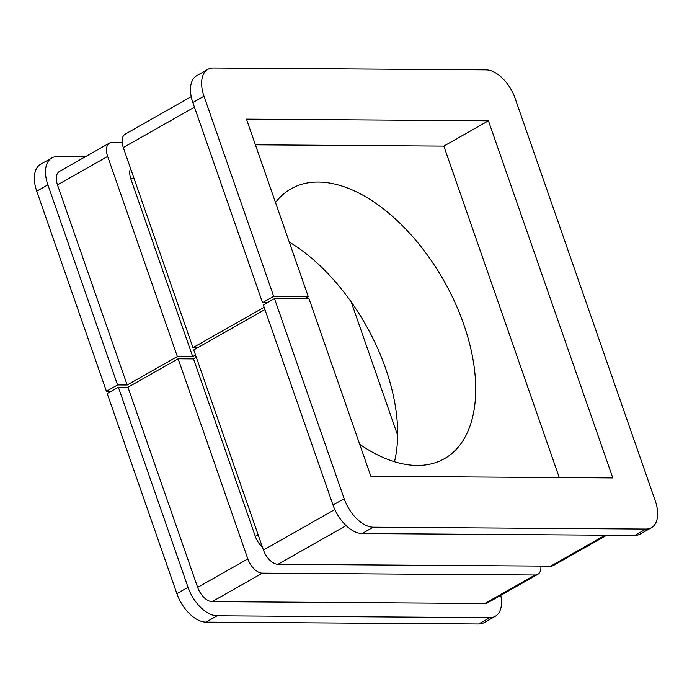 <?xml version="1.0" encoding="UTF-8"?>
<svg xmlns="http://www.w3.org/2000/svg" width="692" height="692" viewBox="0 0 692 692"><rect width="100%" height="100%" fill="white"/><g stroke="black" fill="none" stroke-linecap="round" stroke-linejoin="round"><path stroke-width="1.04" d="M359.676 444.238A155.207 87.469 60.4 0 0 444.351 458.718A155.207 87.469 60.4 0 0 463.761 324.384A155.207 87.469 60.4 0 0 291.142 188.743A155.207 87.469 60.4 0 0 275.511 202.54M289.256 242.027A155.207 87.469 -119.6 0 1 385.703 368.689A155.207 87.469 -119.6 0 1 394.475 461.746M559.257 477.567L443.832 146.107L255.409 144.818M267.268 302.698L262.536 302.672L273.686 296.34L308.251 296.574L304.316 298.814M197.696 347.695L192.964 347.669L264.145 307.274M111.144 391.3L106.421 391.265L117.571 384.942L127.172 385.003L177.351 356.527L192.713 356.631L195.533 355.031M118.358 387.209L107.208 393.54L176.892 593.649L188.042 587.318L118.358 387.209L127.959 387.278L178.147 358.793L193.509 358.897L196.32 357.306M264.932 309.54L193.751 349.936L263.444 550.045L334.816 509.537M274.482 298.607L263.323 304.938L333.016 505.048L344.166 498.716L274.482 298.607L309.047 298.84L370.834 476.278L612.801 477.93L488.431 120.789L246.464 119.145L308.251 296.574M127.172 385.003L57.488 184.894A15.518 8.745 -119.6 0 1 59.425 171.46L109.613 142.984A15.518 8.745 60.4 0 0 107.667 156.418L57.488 184.894M177.351 356.527L107.667 156.418M106.421 391.265L36.737 191.156A31.045 17.49 -119.6 0 1 40.62 164.289L51.77 157.966A31.045 17.49 60.4 0 0 47.886 184.833L36.737 191.156M117.571 384.942L47.886 184.833M192.713 356.631L130.926 179.193A15.518 8.745 -119.6 0 1 130.546 168.424M262.536 302.672L192.852 102.554A31.045 17.49 -119.6 0 1 196.736 75.696L207.885 69.364A31.045 17.49 60.4 0 0 204.002 96.231L192.852 102.554M273.686 296.34L204.002 96.231M192.964 347.669L123.28 147.56A15.518 8.745 -119.6 0 1 125.217 134.127L191.217 96.672M484.876 603.485L535.063 575A15.518 8.745 60.4 0 0 537.788 574.334L487.609 602.81A15.518 8.745 -119.6 0 1 484.876 603.485L212.185 601.625A15.518 8.745 -119.6 0 1 197.653 587.387L247.831 558.902L178.147 358.793M197.653 587.387L127.959 387.278M109.613 142.984A15.518 8.745 60.4 0 1 112.338 142.31L122.138 142.379M535.063 575L262.363 573.14L212.185 601.625M188.042 587.318A31.045 17.49 60.4 0 0 217.124 615.793L205.965 622.125A31.045 17.49 -119.6 0 1 176.892 593.649M489.815 617.653A31.045 17.49 60.4 0 0 495.264 616.304L484.115 622.636A31.045 17.49 -119.6 0 1 478.665 623.985L489.815 617.653L217.124 615.793M495.264 616.304A31.045 17.49 60.4 0 0 500.783 595.328M51.77 157.966A31.045 17.49 60.4 0 1 57.22 156.617L85.246 156.807M478.665 623.985L205.965 622.125M351.181 301.911L397.632 435.311M262.432 547.147A15.518 8.745 -119.6 0 1 255.296 536.335L193.509 358.897M247.831 558.902A15.518 8.745 60.4 0 0 262.363 573.14M537.788 574.334A15.518 8.745 60.4 0 0 540.867 566.073M606.754 535.193L553.401 565.468A15.518 8.745 -119.6 0 1 550.676 566.143L277.976 564.283A15.518 8.745 -119.6 0 1 263.444 550.045M344.166 498.716A31.045 17.49 60.4 0 0 373.239 527.192L362.089 533.523A31.045 17.49 -119.6 0 1 333.016 505.048M645.93 529.051A31.045 17.49 60.4 0 0 651.38 527.711L640.23 534.034A31.045 17.49 -119.6 0 1 634.78 535.383L645.93 529.051L373.239 527.192M651.38 527.711A31.045 17.49 60.4 0 0 655.263 500.844L515.107 98.35A31.045 17.49 60.4 0 0 486.035 69.875L213.335 68.015A31.045 17.49 60.4 0 0 207.885 69.364M634.78 535.383L362.089 533.523M443.832 146.107L488.431 120.789M133.738 177.602L130.926 179.193M194.452 107.165L123.28 147.56M255.296 536.335L258.107 534.734M550.676 566.143L605.232 535.184M346.121 525.609L277.976 564.283"/></g></svg>
